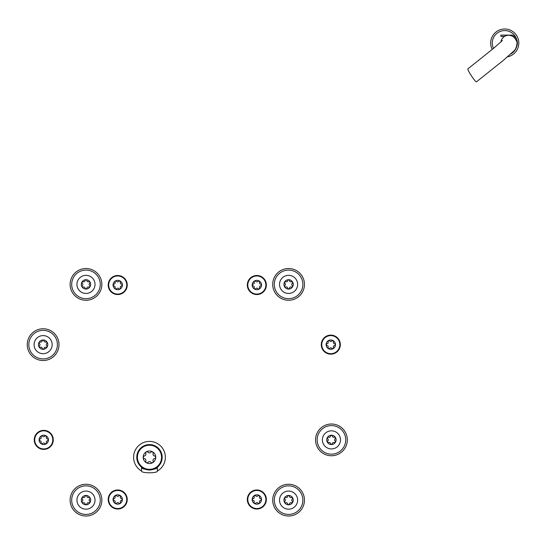 <?xml version="1.0" encoding="UTF-8"?>
<svg xmlns="http://www.w3.org/2000/svg" width="545" height="545" viewBox="0 0 545 545"><rect width="100%" height="100%" fill="white"/><g stroke="black" fill="none" stroke-linecap="round" stroke-linejoin="round"><path stroke-width="0.82" d="M85.981 484.26A15.873 15.873 0 0 1 101.854 500.133A15.873 15.873 0 0 1 85.981 516.006A15.873 15.873 0 0 1 70.107 500.133A15.873 15.873 0 0 1 85.981 484.26M85.981 514.419A14.286 14.286 0 0 0 100.266 500.133A14.286 14.286 0 0 0 85.981 485.847A14.286 14.286 0 0 0 71.695 500.133A14.286 14.286 0 0 0 85.981 514.419M83.76 497.585A1.301 1.301 0 0 1 83.29 497.496A0.947 0.947 0 0 0 82.356 499.125A1.301 1.301 0 0 1 82.356 501.148A0.947 0.947 0 0 0 83.29 502.769A1.301 1.301 0 0 1 85.04 503.778A0.947 0.947 0 0 0 86.914 503.778A1.301 1.301 0 0 1 88.665 502.769A0.947 0.947 0 0 0 89.605 501.148A1.301 1.301 0 0 1 89.605 499.125A0.947 0.947 0 0 0 88.665 497.496A1.301 1.301 0 0 1 86.914 496.488A0.947 0.947 0 0 0 85.04 496.488A1.301 1.301 0 0 1 83.76 497.585M85.981 495.466A4.667 4.667 0 0 1 90.647 500.133A4.667 4.667 0 0 1 85.981 504.799A4.667 4.667 0 0 1 81.314 500.133A4.667 4.667 0 0 1 85.981 495.466M85.981 491.086A9.047 9.047 0 0 1 95.028 500.133A9.047 9.047 0 0 1 85.981 509.18A9.047 9.047 0 0 1 76.934 500.133A9.047 9.047 0 0 1 85.981 491.086M288.584 484.26A15.873 15.873 0 0 1 304.457 500.133A15.873 15.873 0 0 1 288.584 516.006A15.873 15.873 0 0 1 272.711 500.133A15.873 15.873 0 0 1 288.584 484.26M288.584 514.419A14.286 14.286 0 0 0 302.87 500.133A14.286 14.286 0 0 0 288.584 485.847A14.286 14.286 0 0 0 274.298 500.133A14.286 14.286 0 0 0 288.584 514.419M286.357 497.585A1.301 1.301 0 0 1 285.893 497.496A0.947 0.947 0 0 0 284.953 499.125A1.301 1.301 0 0 1 284.953 501.148A0.947 0.947 0 0 0 285.893 502.769A1.301 1.301 0 0 1 287.644 503.778A0.947 0.947 0 0 0 289.518 503.778A1.301 1.301 0 0 1 291.268 502.769A0.947 0.947 0 0 0 292.209 501.148A1.301 1.301 0 0 1 292.209 499.125A0.947 0.947 0 0 0 291.268 497.496A1.301 1.301 0 0 1 289.518 496.488A0.947 0.947 0 0 0 287.644 496.488A1.301 1.301 0 0 1 286.357 497.585M288.584 495.466A4.667 4.667 0 0 1 293.251 500.133A4.667 4.667 0 0 1 288.584 504.799A4.667 4.667 0 0 1 283.918 500.133A4.667 4.667 0 0 1 288.584 495.466M288.584 491.086A9.047 9.047 0 0 1 297.631 500.133A9.047 9.047 0 0 1 288.584 509.18A9.047 9.047 0 0 1 279.531 500.133A9.047 9.047 0 0 1 288.584 491.086M85.981 268.515A15.873 15.873 0 0 1 101.854 284.388A15.873 15.873 0 0 1 85.981 300.261A15.873 15.873 0 0 1 70.107 284.388A15.873 15.873 0 0 1 85.981 268.515M85.981 298.674A14.286 14.286 0 0 0 100.266 284.388A14.286 14.286 0 0 0 85.981 270.102A14.286 14.286 0 0 0 71.695 284.388A14.286 14.286 0 0 0 85.981 298.674M83.76 281.84A1.301 1.301 0 0 1 83.29 281.758A0.947 0.947 0 0 0 82.356 283.38A1.301 1.301 0 0 1 82.356 285.403A0.947 0.947 0 0 0 83.29 287.024A1.301 1.301 0 0 1 85.04 288.033A0.947 0.947 0 0 0 86.914 288.033A1.301 1.301 0 0 1 88.665 287.024A0.947 0.947 0 0 0 89.605 285.403A1.301 1.301 0 0 1 89.605 283.38A0.947 0.947 0 0 0 88.665 281.758A1.301 1.301 0 0 1 86.914 280.743A0.947 0.947 0 0 0 85.04 280.743A1.301 1.301 0 0 1 83.76 281.84M85.981 279.721A4.667 4.667 0 0 1 90.647 284.388A4.667 4.667 0 0 1 85.981 289.054A4.667 4.667 0 0 1 81.314 284.388A4.667 4.667 0 0 1 85.981 279.721M85.981 275.341A9.047 9.047 0 0 1 95.028 284.388A9.047 9.047 0 0 1 85.981 293.435A9.047 9.047 0 0 1 76.934 284.388A9.047 9.047 0 0 1 85.981 275.341M288.584 268.515A15.873 15.873 0 0 1 304.457 284.388A15.873 15.873 0 0 1 288.584 300.261A15.873 15.873 0 0 1 272.711 284.388A15.873 15.873 0 0 1 288.584 268.515M288.584 298.674A14.286 14.286 0 0 0 302.87 284.388A14.286 14.286 0 0 0 288.584 270.102A14.286 14.286 0 0 0 274.298 284.388A14.286 14.286 0 0 0 288.584 298.674M286.357 281.84A1.301 1.301 0 0 1 285.893 281.758A0.947 0.947 0 0 0 284.953 283.38A1.301 1.301 0 0 1 284.953 285.403A0.947 0.947 0 0 0 285.893 287.024A1.301 1.301 0 0 1 287.644 288.033A0.947 0.947 0 0 0 289.518 288.033A1.301 1.301 0 0 1 291.268 287.024A0.947 0.947 0 0 0 292.209 285.403A1.301 1.301 0 0 1 292.209 283.38A0.947 0.947 0 0 0 291.268 281.758A1.301 1.301 0 0 1 289.518 280.743A0.947 0.947 0 0 0 287.644 280.743A1.301 1.301 0 0 1 286.357 281.84M288.584 279.721A4.667 4.667 0 0 1 293.251 284.388A4.667 4.667 0 0 1 288.584 289.054A4.667 4.667 0 0 1 283.918 284.388A4.667 4.667 0 0 1 288.584 279.721M288.584 275.341A9.047 9.047 0 0 1 297.631 284.388A9.047 9.047 0 0 1 288.584 293.435A9.047 9.047 0 0 1 279.531 284.388A9.047 9.047 0 0 1 288.584 275.341M43.123 328.771A15.873 15.873 0 0 1 58.996 344.644A15.873 15.873 0 0 1 43.123 360.518A15.873 15.873 0 0 1 27.25 344.644A15.873 15.873 0 0 1 43.123 328.771M43.123 358.93A14.286 14.286 0 0 0 57.409 344.644A14.286 14.286 0 0 0 43.123 330.359A14.286 14.286 0 0 0 28.837 344.644A14.286 14.286 0 0 0 43.123 358.93M40.902 342.097A1.301 1.301 0 0 1 40.432 342.008A0.947 0.947 0 0 0 39.499 343.629A1.301 1.301 0 0 1 39.499 345.653A0.947 0.947 0 0 0 40.432 347.274A1.301 1.301 0 0 1 42.183 348.289A0.947 0.947 0 0 0 44.056 348.289A1.301 1.301 0 0 1 45.814 347.274A0.947 0.947 0 0 0 46.747 345.653A1.301 1.301 0 0 1 46.747 343.629A0.947 0.947 0 0 0 45.814 342.008A1.301 1.301 0 0 1 44.056 341A0.947 0.947 0 0 0 42.183 341A1.301 1.301 0 0 1 40.902 342.097M43.123 339.978A4.667 4.667 0 0 1 47.79 344.644A4.667 4.667 0 0 1 43.123 349.311A4.667 4.667 0 0 1 38.457 344.644A4.667 4.667 0 0 1 43.123 339.978M43.123 335.597A9.047 9.047 0 0 1 52.17 344.644A9.047 9.047 0 0 1 43.123 353.691A9.047 9.047 0 0 1 34.076 344.644A9.047 9.047 0 0 1 43.123 335.597M331.435 424.01A15.873 15.873 0 0 1 347.308 439.876A15.873 15.873 0 0 1 331.435 455.749A15.873 15.873 0 0 1 315.569 439.876A15.873 15.873 0 0 1 331.435 424.01M331.435 454.162A14.286 14.286 0 0 0 345.721 439.876A14.286 14.286 0 0 0 331.435 425.597A14.286 14.286 0 0 0 317.156 439.876A14.286 14.286 0 0 0 331.435 454.162M329.214 437.335A1.301 1.301 0 0 1 328.751 437.247A0.947 0.947 0 0 0 327.811 438.868A1.301 1.301 0 0 1 327.811 440.891A0.947 0.947 0 0 0 328.751 442.513A1.301 1.301 0 0 1 330.502 443.528A0.947 0.947 0 0 0 332.375 443.528A1.301 1.301 0 0 1 334.126 442.513A0.947 0.947 0 0 0 335.066 440.891A1.301 1.301 0 0 1 335.066 438.868A0.947 0.947 0 0 0 334.126 437.247A1.301 1.301 0 0 1 332.375 436.232A0.947 0.947 0 0 0 330.502 436.232A1.301 1.301 0 0 1 329.214 437.335M331.435 435.21A4.667 4.667 0 0 1 336.102 439.876A4.667 4.667 0 0 1 331.435 444.55A4.667 4.667 0 0 1 326.768 439.876A4.667 4.667 0 0 1 331.435 435.21M331.435 430.829A9.047 9.047 0 0 1 340.489 439.876A9.047 9.047 0 0 1 331.435 448.93A9.047 9.047 0 0 1 322.388 439.876A9.047 9.047 0 0 1 331.435 430.829M117.727 489.975A9.524 9.524 0 0 1 127.251 499.499A9.524 9.524 0 0 1 117.727 509.023A9.524 9.524 0 0 1 108.203 499.499A9.524 9.524 0 0 1 117.727 489.975M117.727 275.498A9.524 9.524 0 0 1 127.251 285.021A9.524 9.524 0 0 1 117.727 294.545A9.524 9.524 0 0 1 108.203 285.021A9.524 9.524 0 0 1 117.727 275.498M256.838 489.975A9.524 9.524 0 0 1 266.362 499.499A9.524 9.524 0 0 1 256.838 509.023A9.524 9.524 0 0 1 247.314 499.499A9.524 9.524 0 0 1 256.838 489.975M256.838 275.498A9.524 9.524 0 0 1 266.362 285.021A9.524 9.524 0 0 1 256.838 294.545A9.524 9.524 0 0 1 247.314 285.021A9.524 9.524 0 0 1 256.838 275.498M43.757 430.359A9.524 9.524 0 0 1 53.281 439.876A9.524 9.524 0 0 1 43.757 449.4A9.524 9.524 0 0 1 34.233 439.876A9.524 9.524 0 0 1 43.757 430.359M330.801 335.121A9.524 9.524 0 0 1 340.325 344.644A9.524 9.524 0 0 1 330.801 354.168A9.524 9.524 0 0 1 321.278 344.644A9.524 9.524 0 0 1 330.801 335.121M120.275 497.278A1.301 1.301 0 0 1 120.356 496.808A0.947 0.947 0 0 0 118.735 495.875A1.301 1.301 0 0 1 116.712 495.875A0.947 0.947 0 0 0 115.09 496.808A1.301 1.301 0 0 1 114.082 498.559A0.947 0.947 0 0 0 114.082 500.433A1.301 1.301 0 0 1 115.09 502.183A0.947 0.947 0 0 0 116.712 503.124A1.301 1.301 0 0 1 118.735 503.124A0.947 0.947 0 0 0 120.356 502.183A1.301 1.301 0 0 1 121.371 500.433A0.947 0.947 0 0 0 121.371 498.559A1.301 1.301 0 0 1 120.275 497.278M122.393 499.499A4.667 4.667 0 0 1 117.727 504.166A4.667 4.667 0 0 1 113.06 499.499A4.667 4.667 0 0 1 117.727 494.833A4.667 4.667 0 0 1 122.393 499.499M126.774 499.499A9.047 9.047 0 0 1 117.727 508.546A9.047 9.047 0 0 1 108.68 499.499A9.047 9.047 0 0 1 117.727 490.452A9.047 9.047 0 0 1 126.774 499.499M120.275 282.8A1.301 1.301 0 0 1 120.356 282.337A0.947 0.947 0 0 0 118.735 281.397A1.301 1.301 0 0 1 116.712 281.397A0.947 0.947 0 0 0 115.09 282.337A1.301 1.301 0 0 1 114.082 284.088A0.947 0.947 0 0 0 114.082 285.962A1.301 1.301 0 0 1 115.09 287.712A0.947 0.947 0 0 0 116.712 288.646A1.301 1.301 0 0 1 118.735 288.646A0.947 0.947 0 0 0 120.356 287.712A1.301 1.301 0 0 1 121.371 285.962A0.947 0.947 0 0 0 121.371 284.088A1.301 1.301 0 0 1 120.275 282.8M122.393 285.021A4.667 4.667 0 0 1 117.727 289.688A4.667 4.667 0 0 1 113.06 285.021A4.667 4.667 0 0 1 117.727 280.355A4.667 4.667 0 0 1 122.393 285.021M126.774 285.021A9.047 9.047 0 0 1 117.727 294.068A9.047 9.047 0 0 1 108.68 285.021A9.047 9.047 0 0 1 117.727 275.974A9.047 9.047 0 0 1 126.774 285.021M259.386 497.278A1.301 1.301 0 0 1 259.468 496.808A0.947 0.947 0 0 0 257.846 495.875A1.301 1.301 0 0 1 255.823 495.875A0.947 0.947 0 0 0 254.202 496.808A1.301 1.301 0 0 1 253.193 498.559A0.947 0.947 0 0 0 253.193 500.433A1.301 1.301 0 0 1 254.202 502.183A0.947 0.947 0 0 0 255.823 503.124A1.301 1.301 0 0 1 257.846 503.124A0.947 0.947 0 0 0 259.468 502.183A1.301 1.301 0 0 1 260.483 500.433A0.947 0.947 0 0 0 260.483 498.559A1.301 1.301 0 0 1 259.386 497.278M261.505 499.499A4.667 4.667 0 0 1 256.838 504.166A4.667 4.667 0 0 1 252.172 499.499A4.667 4.667 0 0 1 256.838 494.833A4.667 4.667 0 0 1 261.505 499.499M265.885 499.499A9.047 9.047 0 0 1 256.838 508.546A9.047 9.047 0 0 1 247.791 499.499A9.047 9.047 0 0 1 256.838 490.452A9.047 9.047 0 0 1 265.885 499.499M259.386 282.8A1.301 1.301 0 0 1 259.468 282.337A0.947 0.947 0 0 0 257.846 281.397A1.301 1.301 0 0 1 255.823 281.397A0.947 0.947 0 0 0 254.202 282.337A1.301 1.301 0 0 1 253.193 284.088A0.947 0.947 0 0 0 253.193 285.962A1.301 1.301 0 0 1 254.202 287.712A0.947 0.947 0 0 0 255.823 288.646A1.301 1.301 0 0 1 257.846 288.646A0.947 0.947 0 0 0 259.468 287.712A1.301 1.301 0 0 1 260.483 285.962A0.947 0.947 0 0 0 260.483 284.088A1.301 1.301 0 0 1 259.386 282.8M261.505 285.021A4.667 4.667 0 0 1 256.838 289.688A4.667 4.667 0 0 1 252.172 285.021A4.667 4.667 0 0 1 256.838 280.355A4.667 4.667 0 0 1 261.505 285.021M265.885 285.021A9.047 9.047 0 0 1 256.838 294.068A9.047 9.047 0 0 1 247.791 285.021A9.047 9.047 0 0 1 256.838 275.974A9.047 9.047 0 0 1 265.885 285.021M46.305 437.655A1.301 1.301 0 0 1 46.393 437.192A0.947 0.947 0 0 0 44.772 436.252A1.301 1.301 0 0 1 42.748 436.252A0.947 0.947 0 0 0 41.127 437.192A1.301 1.301 0 0 1 40.112 438.943A0.947 0.947 0 0 0 40.112 440.816A1.301 1.301 0 0 1 41.127 442.567A0.947 0.947 0 0 0 42.748 443.507A1.301 1.301 0 0 1 44.772 443.507A0.947 0.947 0 0 0 46.393 442.567A1.301 1.301 0 0 1 47.401 440.816A0.947 0.947 0 0 0 47.401 438.943A1.301 1.301 0 0 1 46.305 437.655M48.423 439.876A4.667 4.667 0 0 1 43.757 444.55A4.667 4.667 0 0 1 39.09 439.876A4.667 4.667 0 0 1 43.757 435.21A4.667 4.667 0 0 1 48.423 439.876M52.804 439.876A9.047 9.047 0 0 1 43.757 448.93A9.047 9.047 0 0 1 34.71 439.876A9.047 9.047 0 0 1 43.757 430.829A9.047 9.047 0 0 1 52.804 439.876M333.349 342.423A1.301 1.301 0 0 1 333.438 341.953A0.947 0.947 0 0 0 331.816 341.02A1.301 1.301 0 0 1 329.793 341.02A0.947 0.947 0 0 0 328.172 341.953A1.301 1.301 0 0 1 327.157 343.704A0.947 0.947 0 0 0 327.157 345.578A1.301 1.301 0 0 1 328.172 347.329A0.947 0.947 0 0 0 329.793 348.269A1.301 1.301 0 0 1 331.816 348.269A0.947 0.947 0 0 0 333.438 347.329A1.301 1.301 0 0 1 334.446 345.578A0.947 0.947 0 0 0 334.446 343.704A1.301 1.301 0 0 1 333.349 342.423M335.468 344.644A4.667 4.667 0 0 1 330.801 349.311A4.667 4.667 0 0 1 326.135 344.644A4.667 4.667 0 0 1 330.801 339.978A4.667 4.667 0 0 1 335.468 344.644M339.848 344.644A9.047 9.047 0 0 1 330.801 353.691A9.047 9.047 0 0 1 321.754 344.644A9.047 9.047 0 0 1 330.801 335.597A9.047 9.047 0 0 1 339.848 344.644M153.022 454.183A1.812 1.812 0 0 1 153.138 453.535A1.322 1.322 0 0 0 150.883 452.227A1.812 1.812 0 0 1 148.063 452.227A1.322 1.322 0 0 0 145.801 453.535A1.812 1.812 0 0 1 144.398 455.974A1.322 1.322 0 0 0 144.398 458.583A1.812 1.812 0 0 1 145.801 461.022A1.322 1.322 0 0 0 148.063 462.324A1.812 1.812 0 0 1 150.883 462.324A1.322 1.322 0 0 0 153.138 461.022A1.812 1.812 0 0 1 154.548 458.583A1.322 1.322 0 0 0 154.548 455.974A1.812 1.812 0 0 1 153.022 454.183M155.754 457.275A6.288 6.288 0 0 1 149.473 463.563A6.288 6.288 0 0 1 143.185 457.275A6.288 6.288 0 0 1 149.473 450.988A6.288 6.288 0 0 1 155.754 457.275M161.538 457.275A12.065 12.065 0 0 1 149.473 469.34A12.065 12.065 0 0 1 137.408 457.275A12.065 12.065 0 0 1 149.473 445.211A12.065 12.065 0 0 1 161.538 457.275M162.172 457.275A12.699 12.699 0 0 1 149.473 469.974A12.699 12.699 0 0 1 136.775 457.275A12.699 12.699 0 0 1 149.473 444.577A12.699 12.699 0 0 1 162.172 457.275M141.536 471.023L141.536 467.188C140.985 470.281 157.941 470.287 157.41 467.188L157.41 471.023C157.921 473.36 141.032 473.367 141.536 471.023A15.873 15.873 0 0 1 149.473 441.402A15.873 15.873 0 0 1 157.41 471.023M513.015 36.644A7.773 7.773 0 0 0 500.923 41.992M502.422 40.459L494.083 47.933L467.876 68.874A7.773 0.872 56.6 0 0 468.577 71.013A7.773 0.872 56.6 0 0 473.108 78.262A7.773 0.872 56.6 0 0 476.453 81.845L502.967 60.699L513.499 51.319C515.4 49.929 516.565 47.306 516.994 43.437C517.716 42.476 514.889 37.516 512.947 36.597M507.552 56.837A14.061 14.061 0 0 0 504.738 28.994A14.061 14.061 0 0 0 492.224 49.472M516.708 39.587A12.46 12.46 0 0 0 504.738 30.595A12.46 12.46 0 0 0 493.491 48.423M510.856 53.914A12.46 12.46 0 0 0 516.701 46.536L516.708 46.536A8.795 8.795 0 0 0 516.708 46.529M516.081 47.722A8.795 8.795 0 0 0 512.416 35.118L500.835 35.118L500.835 36.392L504.622 36.392"/></g></svg>
